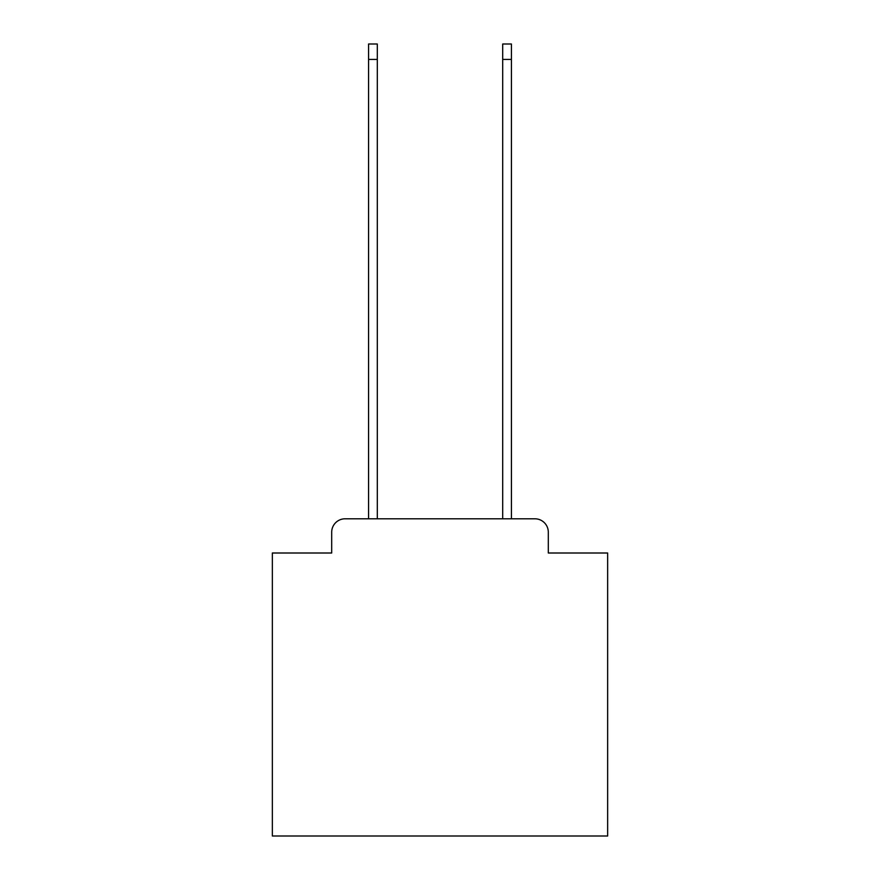 <?xml version="1.0" encoding="UTF-8"?>
<svg xmlns="http://www.w3.org/2000/svg" width="880" height="880" viewBox="0 0 880 880"><rect width="100%" height="100%" fill="white"/><g stroke="black" fill="none" stroke-linecap="round" stroke-linejoin="round"><path stroke-width="1.32" d="M331.694 532.213L331.694 553.003L331.694 532.213A13.409 13.409 0 0 1 345.103 518.793L368.577 518.793L368.577 44L377.3 44L377.3 518.793L502.7 518.793L502.7 44L511.423 44L511.423 518.793L534.897 518.793L345.103 518.793M548.306 553.003L548.306 532.213L548.306 553.003L607.651 553.003L607.651 836L272.349 836L272.349 553.003L331.694 553.003M548.306 532.213A13.409 13.409 0 0 0 534.897 518.793M368.577 59.422L377.3 59.422M511.423 59.422L502.7 59.422"/></g></svg>

